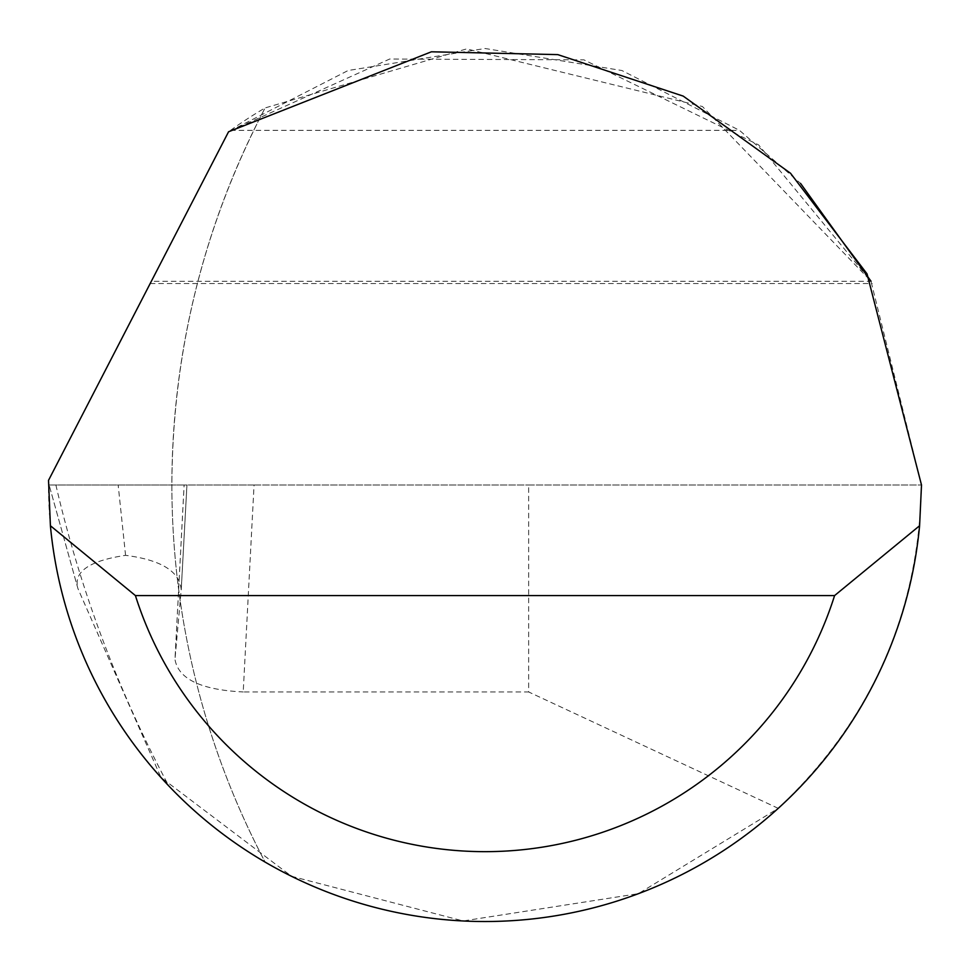 <?xml version="1.0" encoding="UTF-8"?>
<svg xmlns="http://www.w3.org/2000/svg" width="970" height="970" viewBox="0 0 970 970"><rect width="100%" height="100%" fill="white"/><g stroke="black" fill="none" stroke-linecap="round" stroke-linejoin="round"><path stroke-width="0.73" stroke-dasharray="4.85 3.64" d="M151.332 281.3L228.556 131.774L151.332 281.3L871.06 281.3L758.637 144.918L583.94 59.861L389.649 59.037L228.556 131.774L48.524 480.344A436.5 436.5 0 0 0 265.101 862.063A809.21 809.21 0 0 1 171.884 485C172.405 351.758 203.482 226.071 265.101 107.937A436.5 436.5 0 0 0 228.556 131.774L348.133 70.507L485 48.5L621.867 70.507L739.479 130.356L800.541 183.403M55.884 485A1234.07 1234.07 0 0 0 168.671 785.785A436.5 436.5 0 0 0 265.101 862.063A809.21 809.21 0 0 1 265.101 107.937L466.679 48.888L702.426 106.506L870.963 281.13L921.5 485C919.075 612.87 871.315 720.649 778.231 808.349L638.393 893.661L463.163 920.954L291.546 876.286L160.935 777.431L77.952 588.632L49.118 485L77.952 588.632C73.138 571.9 89.01 560.805 125.566 555.349C161.359 559.957 179.911 571.524 181.208 590.027L186.931 485L184.13 485L175.024 658.824L181.257 589.408L186.943 485L49.118 485L921.5 485L528.65 485L528.65 691.962L243.215 691.962L254.055 485L184.118 485L174.976 659.394C178.395 679.036 201.142 689.888 243.215 691.962M254.055 485L528.65 485M778.231 808.349L528.65 691.962M125.566 555.349L118.158 485M230.52 130.356L739.479 130.356M150.18 283.531L872.224 283.531"/><path stroke-width="1.45" d="M228.556 131.774L431.407 51.798L557.75 54.611L683.232 96.115L790.55 173.278L867.047 273.879L921.5 485L919.596 525.74A436.5 436.5 0 0 1 50.404 525.74L48.524 480.344L228.556 131.774M800.541 183.403L871.06 281.3M160.935 777.431L168.671 785.785M50.404 525.74L135.412 595.58L834.588 595.58L919.596 525.74M135.412 595.58A366.66 366.66 0 0 0 834.588 595.58"/></g></svg>

